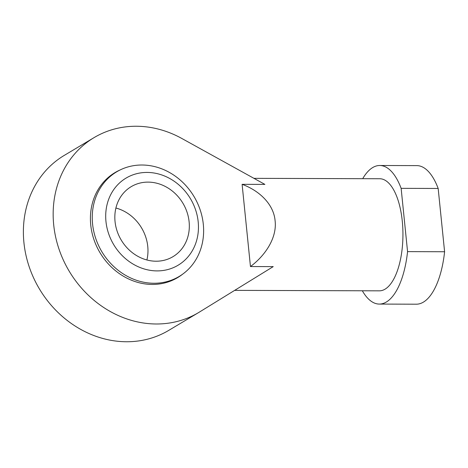 <?xml version="1.0" encoding="UTF-8"?>
<svg xmlns="http://www.w3.org/2000/svg" width="468" height="468" viewBox="0 0 468 468"><rect width="100%" height="100%" fill="white"/><g stroke="black" fill="none" stroke-linecap="round" stroke-linejoin="round"><path stroke-width="0.7" d="M147.075 172.429A50.749 44.723 59.2 0 0 105.967 221.522A50.749 44.723 59.2 0 0 157.078 270.902A50.749 44.723 59.2 0 0 198.186 221.814A50.749 44.723 59.2 0 0 147.075 172.429M153.949 283.257A60.934 53.703 -120.8 0 1 95.653 238.218A60.934 53.703 -120.8 0 1 116.725 171.797A60.934 53.703 -120.8 0 1 141.939 165.011A60.934 53.703 -120.8 0 1 200.228 210.05A60.934 53.703 -120.8 0 1 179.156 276.465A60.934 53.703 -120.8 0 1 153.949 283.257M156.096 261.214A40.763 35.925 59.2 0 0 172.961 256.675A40.763 35.925 59.2 0 0 187.054 212.244A40.763 35.925 59.2 0 0 148.063 182.116A40.763 35.925 59.2 0 0 131.198 186.662A40.763 35.925 59.2 0 0 117.105 231.087A40.763 35.925 59.2 0 0 156.096 261.214M146.899 259.98A40.763 35.925 59.2 0 0 115.906 208.02M182.549 274.242A61.138 53.884 -120.8 0 1 177.612 277.629A61.138 53.884 -120.8 0 1 152.316 284.439A61.138 53.884 -120.8 0 1 93.828 239.247A61.138 53.884 -120.8 0 1 114.97 172.61A61.138 53.884 -120.8 0 1 120.299 169.872M250.462 266.549L273.236 266.62L199.444 312.057A101.901 89.803 -120.8 0 1 198.49 312.636L168.714 330.396A101.901 89.803 -120.8 0 1 126.559 341.751A101.901 89.803 -120.8 0 1 29.075 266.432A101.901 89.803 -120.8 0 1 64.315 155.364L94.091 137.604A101.901 89.803 -120.8 0 1 136.246 126.249A101.901 89.803 -120.8 0 1 181.806 138.464L264.888 184.398L242.108 184.328C259.02 190.476 273.669 203.984 275.108 220.814C277.079 237.569 265.596 255.265 250.462 266.549L242.108 184.328M198.49 312.636A101.901 89.803 -120.8 0 1 156.33 323.991A101.901 89.803 -120.8 0 1 58.851 248.672A101.901 89.803 -120.8 0 1 94.091 137.604M234.661 290.371L379.361 290.833A56.043 23.406 -89.8 0 0 385.059 289.166A56.043 23.406 -89.8 0 0 402.79 227.992A56.043 23.406 -89.8 0 0 379.718 178.741L253.937 178.343M362.343 290.78A69.293 28.94 -89.8 0 0 379.32 304.077A69.293 28.94 -89.8 0 0 407.564 251.626L401.135 188.347L438.171 188.464A69.293 28.94 -89.8 0 0 416.795 165.614L379.759 165.496A69.293 28.94 -89.8 0 0 372.709 167.556A69.293 28.94 -89.8 0 0 362.7 178.688M401.135 188.347A69.293 28.94 -89.8 0 0 379.759 165.496M379.32 304.077L416.356 304.194A69.293 28.94 -89.8 0 0 444.6 251.743L438.171 188.464M407.564 251.626L444.6 251.743M111.296 175.038L116.725 171.797M173.727 279.706L179.156 276.465"/></g></svg>
